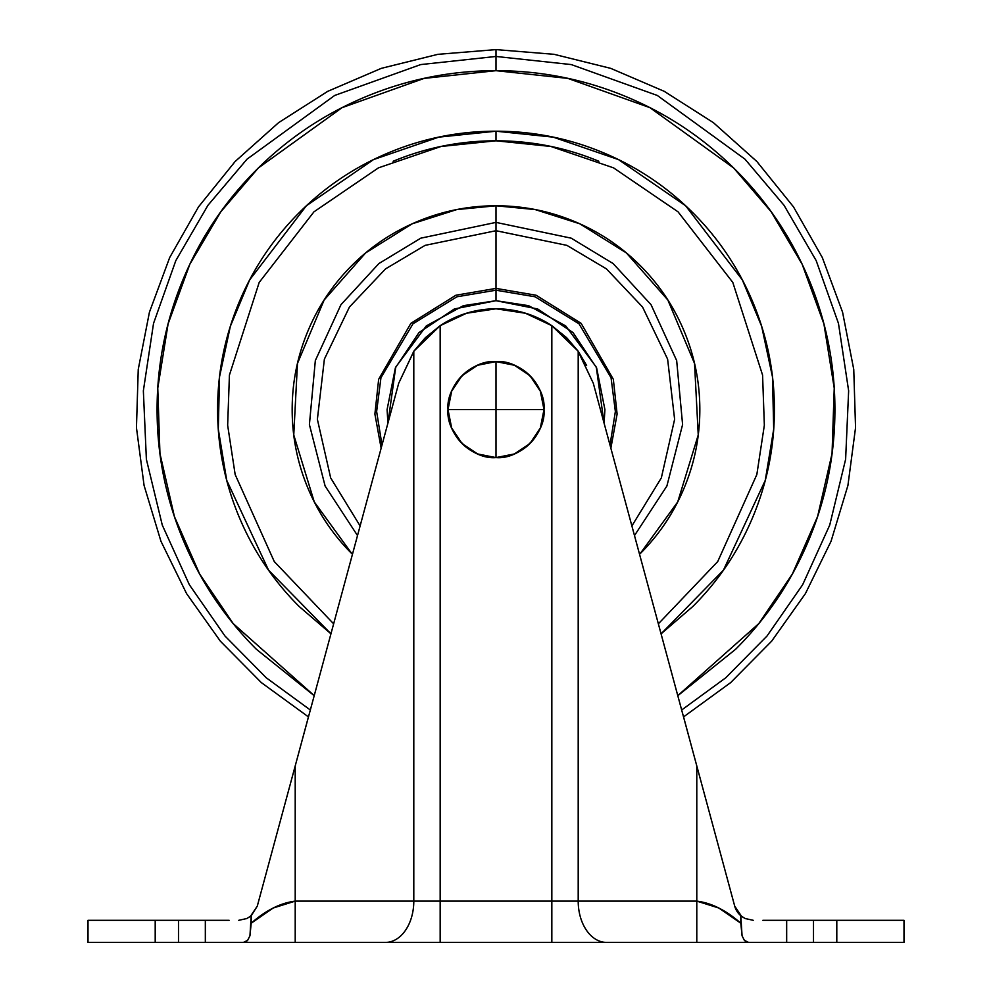 <?xml version="1.0" encoding="UTF-8"?>
<svg xmlns="http://www.w3.org/2000/svg" width="992" height="992" viewBox="0 0 992 992"><rect width="100%" height="100%" fill="white"/><g stroke="black" fill="none" stroke-linecap="round" stroke-linejoin="round"><path stroke-width="1.49" d="M496 361.596C472.254 359.451 445.854 385.851 448 409.597L496 409.597L496 361.596A48 48 0 0 1 544 409.597A48 48 0 0 1 496 457.597C519.746 459.742 546.146 433.343 544 409.597L496 409.597L496 457.597L496 409.597L448 409.597C445.854 433.343 472.254 459.742 496 457.597A48 48 0 0 1 448 409.597A48 48 0 0 1 496 361.596L496 409.597L544 409.597C546.146 385.851 519.746 359.451 496 361.596L514.364 365.254L529.939 375.658L540.342 391.232L544 409.597L540.342 427.974L529.939 443.536L514.364 453.952L496 457.597L477.636 453.952L462.061 443.536L451.658 427.974L448 409.597L451.658 391.232L462.061 375.658L477.636 365.254L496 361.596M581.262 942.4L88.003 942.4L155.198 942.4L155.198 920.316L88.003 920.316L88.003 942.4L88.003 920.316L178.498 920.316L155.198 920.316L155.198 942.4L205.332 942.4L205.332 920.316L178.498 920.316L178.498 942.4L178.498 920.316L229.127 920.316M211.854 942.4L205.332 942.4L205.332 920.316L210.825 920.316M762.873 920.316L813.502 920.316L813.502 942.4L813.502 920.316L786.668 920.316L786.668 942.4L836.802 942.4L836.802 920.316L813.502 920.316L903.997 920.316L903.997 942.4L903.997 920.316L836.802 920.316L836.802 942.4L903.997 942.4L780.146 942.4M786.668 942.4L786.668 920.316L786.668 942.4L606.534 942.4L748.588 942.4L744.372 940.354L742.066 935.778L740.801 915.74L745.104 918.505L753.25 920.316L745.104 918.505L741.57 916.36L734.712 906.13L740.801 915.74L740.801 923.205L718.803 908.015L696.793 901.12L696.793 765.948L593.303 383.284L578.2 351.255L578.2 901.12L696.793 901.12L696.793 765.948L734.712 906.13L741.57 916.36L745.128 918.518L753.25 920.316M786.668 920.316L781.175 920.316M258.639 901.12L257.288 906.13L251.199 915.74L257.288 906.13L295.207 765.948L295.207 901.12L273.197 908.015L251.199 923.205L251.199 915.74L246.896 918.505L238.75 920.316L246.896 918.505L251.199 915.74L249.947 935.778L247.628 940.354L243.412 942.4L606.534 942.4A41.28 28.334 -90 0 1 578.2 901.12L551.837 901.12L551.837 325.686L566.668 337.714L578.2 351.255L578.2 901.12A41.28 28.334 90 0 0 606.534 942.4M295.207 904.481L295.207 765.948L308.438 716.881L261.305 682.583L220.323 641.13L186.57 593.6L160.94 541.248L144.076 485.448L136.45 427.651L138.248 369.396L149.432 312.182L169.694 257.523L198.524 206.857L235.141 161.498L278.603 122.648L327.757 91.326L381.325 68.349L437.906 54.324L496 49.6L496 56.457L571.293 64.579L657.312 95.455L744.967 159.154L784.052 205.307L816.18 260.611L838.463 323.392L848.644 390.836L845.618 459.321L829.734 525.066L802.652 584.734L767.002 636.033L725.735 677.796L681.69 709.987L725.735 677.796L767.002 636.033L802.652 584.734L829.734 525.066L845.618 459.321L848.644 390.836L838.463 323.392L816.18 260.611L784.052 205.307L744.967 159.154L657.312 95.455L571.293 64.579L496 56.457L496 70.68L567.846 78.393L649.921 107.657L733.683 167.995L771.168 211.755L802.156 264.232L823.906 323.9L834.235 388.145L832.052 453.567L817.582 516.584L792.36 574.021L758.806 623.596L677.796 695.628M393.13 161.262C426.064 147.622 460.35 140.802 496 140.802L441.093 146.469L378.485 167.846L313.956 211.829L259.197 282.41L229.425 375.088L227.652 425.233L235.166 474.56L274.263 561.546L333.647 623.832L274.263 561.546L235.166 474.56L227.652 425.233L229.425 375.088L259.197 282.41L313.956 211.829L378.485 167.846L441.093 146.469L496 140.802L496 131.204C532.915 131.204 568.428 138.26 602.541 152.396C636.641 166.52 666.748 186.632 692.862 212.747C718.964 238.849 739.077 268.956 753.213 303.056C767.337 337.168 774.405 372.682 774.405 409.597C774.405 446.524 767.337 482.025 753.213 516.138C739.077 550.25 718.964 580.357 692.862 606.459L661.069 633.851L723.453 570.14L765.266 480.351L773.71 429.114L772.47 376.848L761.645 326.294L742.326 279.88L685.658 205.803L618.5 159.6L553.214 137.144L496 131.204L496 140.802L550.907 146.469L613.515 167.846L678.044 211.829L732.803 282.41L762.575 375.088L764.348 425.233L756.834 474.56L717.737 561.546L658.353 623.832L717.737 561.546L756.834 474.56L764.348 425.233L762.575 375.088L732.803 282.41L678.044 211.829L613.515 167.846L550.907 146.469L496 140.802C531.65 140.802 565.936 147.622 598.87 161.262M295.207 901.12L295.207 942.4L295.207 901.12L413.8 901.12L295.207 901.12C280.538 902.956 265.868 910.321 251.199 923.205L249.947 935.778L247.628 940.354L245.768 941.817M314.191 695.69L256.358 649.252C224.576 617.47 200.086 580.816 182.888 539.301C165.689 497.773 157.083 454.547 157.083 409.597C157.083 364.659 165.689 321.42 182.888 279.905C200.086 238.378 224.576 201.736 256.358 169.954C288.126 138.173 324.781 113.683 366.308 96.484C407.824 79.286 451.062 70.68 496 70.68L496 49.6L554.094 54.324L610.675 68.349L664.243 91.326L713.397 122.648L756.859 161.498L793.476 206.857L822.306 257.523L842.568 312.182L853.752 369.396L855.55 427.651L847.924 485.448L831.06 541.248L805.43 593.6L771.677 641.13L730.695 682.583L683.562 716.881L696.793 765.948L662.904 640.646M641.626 561.968L635.029 537.59M746.232 941.83L744.372 940.354L742.066 935.778L740.801 923.205C726.132 910.321 711.462 902.956 696.793 901.12L440.163 901.12L440.163 325.686L440.163 901.12L413.8 901.12L413.8 351.255L425.32 337.726L440.163 325.686L466.835 313.112L496 308.797L525.165 313.112L551.837 325.686L578.2 351.255L593.303 383.284L577.89 350.833L552.99 326.455L534.899 316.597M525.834 313.311L496 308.797A100.8 100.8 0 0 1 551.837 325.686L551.837 942.4L551.837 901.12L413.8 901.12L413.8 351.255L398.697 383.284L295.207 765.948L398.697 383.284L413.8 351.255L440.163 325.686A100.8 100.8 0 0 1 496 308.797L466.166 313.311M457.101 316.597L439.01 326.455L414.073 350.87L439.01 326.455M398.697 383.284L414.073 350.87M356.934 537.726L350.374 561.968M328.972 641.092L257.288 906.13L250.43 916.36L246.5 918.691M586.619 365.465L578.187 351.23M593.303 383.284L733.361 901.12M745.513 918.691L741.57 916.36L734.712 906.13A19.195 19.195 0 0 0 740.801 915.74M246.934 918.493L251.199 915.74M250.43 916.36L257.288 906.13M696.793 901.12L696.793 942.4L696.793 901.12M440.163 901.12L440.163 942.4L440.163 901.12M413.8 901.12A41.28 28.334 90 0 1 385.466 942.4A41.28 28.334 -90 0 0 413.8 901.12M387.922 423.187L387.091 409.597L395.374 367.92L418.984 332.58L454.324 308.971L496 300.688L496 290.21L535.06 296.782L579.006 323.789L611.047 377.729L615.375 411.519L609.993 445.086L615.375 411.519L611.047 377.729L579.006 323.789L535.06 296.782L496 290.21L496 288.399L455.898 295.232L410.862 323.342L378.659 379.291L374.889 414.061L381.151 448.285L374.889 414.061L378.659 379.291L410.862 323.342L455.898 295.232L496 288.399L496 222.394L571.206 238.167L613.106 263.55L651.025 304.668L676.668 360.58L682.595 424.576L666.884 486.03L634.483 535.568L666.884 486.03L682.595 424.576L676.668 360.58L651.025 304.668L613.106 263.55L571.206 238.167L496 222.394L496 205.778C468.968 205.778 442.965 210.949 418.004 221.29C393.03 231.632 370.983 246.363 351.875 265.472C332.754 284.58 318.035 306.627 307.694 331.601C297.34 356.574 292.169 382.565 292.169 409.597C292.169 436.629 297.34 462.632 307.694 487.605C318.035 512.579 332.754 534.614 351.875 553.722L314.278 501.927L293.756 434.942L297.464 363.469L324.148 300.006L365.626 252.923L412.164 223.808L456.779 209.585L496 205.778L496 222.394L420.794 238.167L378.894 263.55L340.975 304.668L315.332 360.58L309.405 424.576L325.116 486.03L357.517 535.568L325.116 486.03L309.405 424.576L315.332 360.58L340.975 304.668L378.894 263.55L420.794 238.167L496 222.394L496 230.714L566.878 245.359L606.447 268.882L642.556 307.024L667.616 359.141L674.622 419.343L661.329 477.908L631.879 525.946L661.329 477.908L674.622 419.343L667.616 359.141L642.556 307.024L606.447 268.882L566.878 245.359L496 230.714L496 288.399L536.102 295.232L581.138 323.342L613.341 379.291L617.111 414.061L610.849 448.285L617.111 414.061L613.341 379.291L581.138 323.342L536.102 295.232L496 288.399L496 290.21L456.94 296.782L412.994 323.789L380.953 377.729L376.625 411.519L382.007 445.086L376.625 411.519L380.953 377.729L412.994 323.789L456.94 296.782L496 290.21L496 300.688L528.6 305.672L565.676 325.884L596.279 367.102L604.066 423.15M387.934 423.15L395.721 367.102L426.324 325.884L463.4 305.672L496 300.688L537.676 308.971L573.016 332.58L596.626 367.92L604.909 409.597L604.078 423.187M496 230.714L425.122 245.359L385.553 268.882L349.444 307.024L324.384 359.141L317.378 419.343L330.671 477.908L360.121 525.946L330.671 477.908L317.378 419.343L324.384 359.141L349.444 307.024L385.553 268.882L425.122 245.359L496 230.714M496 205.778L535.221 209.585L579.836 223.808L626.374 252.923L667.852 300.006L694.536 363.469L698.244 434.942L677.722 501.927L640.125 553.722C659.246 534.614 673.965 512.579 684.306 487.605C694.66 462.632 699.831 436.629 699.831 409.597C699.831 382.565 694.66 356.574 684.306 331.601C673.965 306.627 659.246 284.58 640.125 265.472C621.017 246.363 598.97 231.632 573.996 221.29C549.035 210.949 523.032 205.778 496 205.778M496 131.204L438.786 137.144L373.5 159.6L306.342 205.803L249.674 279.88L230.355 326.294L219.53 376.848L218.29 429.114L226.734 480.351L268.547 570.14L330.944 633.801L299.138 606.459C273.036 580.357 252.923 550.25 238.787 516.138C224.663 482.025 217.595 446.524 217.595 409.597C217.595 372.682 224.663 337.168 238.787 303.056C252.923 268.956 273.036 238.849 299.138 212.747C325.252 186.632 355.359 166.52 389.459 152.396C423.572 138.26 459.085 131.204 496 131.204M314.204 695.628L233.194 623.596L199.64 574.021L174.418 516.584L159.948 453.567L157.765 388.145L168.094 323.9L189.844 264.232L220.832 211.755L258.317 167.995L342.079 107.657L424.154 78.393L496 70.68C540.938 70.68 584.176 79.286 625.692 96.484C667.219 113.683 703.874 138.173 735.642 169.954C767.424 201.736 791.914 238.378 809.112 279.905C826.311 321.42 834.917 364.659 834.917 409.597C834.917 454.547 826.311 497.773 809.112 539.301C791.914 580.816 767.424 617.47 735.642 649.252L677.809 695.69M496 56.457L420.707 64.579L334.688 95.455L247.033 159.154L207.948 205.307L175.82 260.611L153.537 323.392L143.356 390.836L146.382 459.321L162.266 525.066L189.348 584.734L224.998 636.033L266.265 677.796L310.31 709.987L266.265 677.796L224.998 636.033L189.348 584.734L162.266 525.066L146.382 459.321L143.356 390.836L153.537 323.392L175.82 260.611L207.948 205.307L247.033 159.154L334.688 95.455L420.707 64.579L496 56.457"/></g></svg>
